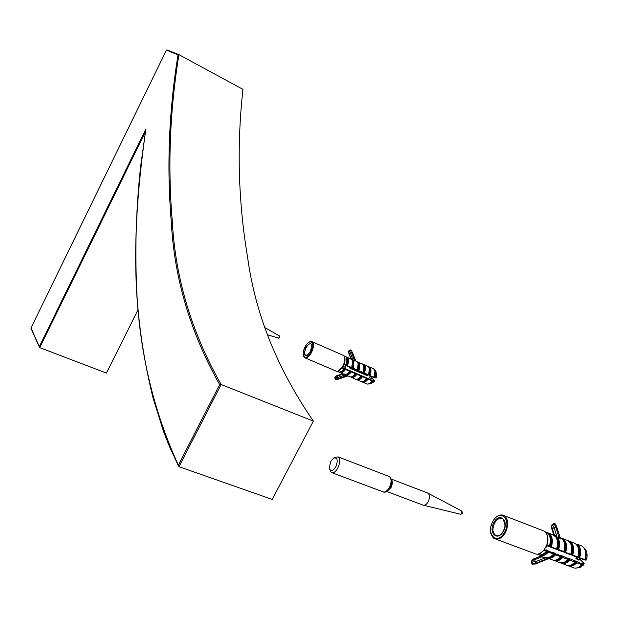 <?xml version="1.0" encoding="UTF-8"?>
<svg xmlns="http://www.w3.org/2000/svg" width="618" height="618" viewBox="0 0 618 618"><rect width="100%" height="100%" fill="white"/><g stroke="black" fill="none" stroke-linecap="round" stroke-linejoin="round"><path stroke-width="0.93" d="M138.03 309.734L106.443 373.087L39.73 347.625L39.328 346.659L145.894 128.93C130.027 240.363 127.123 353.612 178.378 465.161L219.653 384.62C190.359 332.623 174.23 278.27 171.263 221.553C166.659 166.837 168.907 111.286 178.007 54.902L178.903 54.647L242.951 89.347C236.717 145.732 238.247 201.545 247.524 256.787C255.118 313.589 277.065 368.359 313.365 421.113L272.214 499.421L178.996 466.69L178.378 465.161M178.401 465.895L169.154 445.825L163.484 431.325L153.086 398.116C144.821 364.62 139.498 331.287 137.134 298.108C134.678 253.859 135.852 209.842 140.672 166.064L145.894 128.93M178.903 54.647C169.819 111.07 167.625 166.651 172.306 221.383C175.319 278.1 191.595 332.469 221.12 384.504L219.653 384.62M178.007 54.902L166.443 50.073L178.772 54.593M166.373 50.259L30.915 328.112L39.313 347.038M178.996 466.69L221.12 384.504L313.365 421.113M335.79 466.922C338.216 460.294 337.505 457.335 333.65 458.046L330.808 461.345L329.324 467.679C330.445 471.804 332.6 471.549 335.79 466.922M334.539 457.444L338.162 456.903C340.279 459.189 340.155 462.944 337.799 468.15C335.512 472.028 333.318 473.458 331.202 472.415L329.742 469.379M427.092 492.778L428.181 493.28C429.873 495.257 429.858 498.123 428.12 501.87C426.443 504.659 424.697 505.733 422.874 505.099M542.233 530.36L544.095 531.078C547.772 533.952 548.637 538.664 546.706 545.207L543.817 550.36C540.518 554.022 537.274 555.026 534.083 553.365L495.976 539.182M549.518 558.788L551.341 559.468C554.446 561.074 557.59 560.163 560.781 556.733L555.621 554.794L554.949 553.906L550.074 556.988M553.906 553.481L553.635 554.045L548.436 552.09C545.246 555.559 542.11 556.486 539.027 554.887L538.996 554.864M560.178 537.892L560.472 538.162C561.005 539.112 560.433 539.275 558.734 538.641L558.201 538.433C559.815 541.561 559.939 545.261 558.579 549.533L557.869 549.92L557.521 549.332L558.479 549.595M550.847 547.239L556.015 549.217L556.602 548.784C558.046 544.157 557.815 540.271 555.883 537.112L552.878 534.732M557.637 549.518C559.043 545.37 558.958 541.762 557.39 538.695L557.158 537.776L556.772 538.463C558.533 541.298 558.772 544.813 557.49 548.993L557.521 549.332M544.404 549.603L546.559 550.422L546.675 549.974L548.429 551.125L553.759 553.125L553.643 552.6L555.613 553.828L560.897 555.814L560.99 555.366L567.981 558.479L567.842 557.946L581.978 563.755L581.816 563.214L583.299 564.002L583.809 562.766L583.601 564.682M585.393 560.07L584.914 559.769M578.772 557.675L577.954 557.119L578.796 557.722M571.758 555.018L570.932 554.454L571.781 555.057M564.697 552.337L563.855 551.774M557.567 549.634L556.725 549.062M550.391 546.907L549.533 546.335L550.414 546.953M584.11 548.096C586.374 549.95 587.339 552.855 587.015 556.803L586.366 559.823L586.938 557.884M549.456 535.466C551.356 538.301 551.642 541.901 550.314 546.273L550.46 546.799L556.602 548.784M548.923 546.528L549.309 546.358M546.706 550.777L546.436 551.341L543.979 550.414L539.614 553.62M547.764 551.202L548.429 551.125L548.421 551.998L547.502 551.279L542.836 554.323M563.67 551.812L563.732 551.488C565.516 545.223 564.605 540.711 561.013 537.946L560.047 537.475M563.755 541.051C565.617 543.886 565.903 547.432 564.613 551.696L564.759 552.222L570.816 554.176C572.577 547.934 571.65 543.431 568.042 540.657L566.188 539.947M555.242 560.92L558.402 562.102C561.523 563.709 564.682 562.813 567.872 559.398L562.751 557.475L562.079 556.586L557.258 559.638M570.329 554.647L570.715 554.477M570.823 543.817C572.67 546.644 572.956 550.167 571.673 554.377L571.828 554.902L577.838 556.841C579.584 550.623 578.649 546.127 575.01 543.353L573.156 542.635M562.303 563.554L565.416 564.705C568.552 566.327 571.712 565.439 574.902 562.04L569.819 560.132L569.147 559.244L564.389 562.256M577.838 546.559C579.661 549.387 579.939 552.878 578.687 557.034L578.842 557.56L584.806 559.483C586.544 553.288 585.586 548.799 581.932 546.026L580.07 545.308M569.309 566.158L572.368 567.301C575.52 568.923 578.687 568.042 581.878 564.659L576.833 562.766L576.169 561.886L571.465 564.86M584.319 559.947L584.705 559.784M555.76 524.906L554.972 523.546L554.276 524.265L555.791 527.108L556.524 526.227L560.171 537.869L558.85 536.872L555.791 527.108L554.261 527.981L557.065 536.911L556.478 537.969M557.065 536.911L556.37 537.768M557.158 537.776L558.317 536.663L558.85 536.872L558.734 538.641M553.798 523.709L554.354 523.539M553.45 535.458L554.269 534.655L556.161 536.277L556.355 537.737M546.953 532.507L552.631 534.701L553.481 534.006L554.269 534.655L552.276 528.328L554.261 527.981L552.747 525.145L551.519 525.524L553.728 523.693L552.268 524.582M552.276 528.328L551.519 525.524L554.06 523.693L552.222 524.744M551.511 525.555L551.356 527.278L553.62 534.099L552.84 534.925M554.972 523.546L554.06 523.693M545.539 557.397L545.339 557.815L545.563 557.405M545.339 557.815L535.296 561.824L535.412 563.995L532.206 564.164L532.283 563.516L535.482 563.338L546.443 558.95L548.39 558.803M555.621 554.794C552.878 557.822 550.066 558.904 547.193 558.031L547.733 558.232L546.443 558.95L545.91 558.749L546.049 557.637M553.635 554.045C550.661 557.297 547.679 558.309 544.682 557.065L544.195 557.59L541.824 556.849L541.19 556.262L541.453 555.783M531.526 561.268L531.797 560.75L532.098 562.001L535.296 561.824L534.709 559.684L541.824 556.849L542.264 556.084M541.631 555.852L533.203 559.159M531.534 561.692L531.758 563.508L531.797 560.75L534.709 559.684M531.75 563.369L532.283 563.516L532.098 562.001L531.457 561.662L531.704 560.804L533.272 559.081M531.758 563.508L532.206 564.164M546.551 551.295L546.683 550.63M554.949 553.906L555.613 553.828L555.613 554.701M553.643 552.6L553.875 553.326M562.079 556.586L562.735 556.509L562.735 557.382M569.147 559.244L569.804 559.166L569.811 560.039M576.169 561.886L576.818 561.808L576.826 562.674M579.607 566.83L582.681 564.512L581.7 563.539M583.477 564.929L582.681 564.512L583.299 564.002L583.261 565.161L577.235 567.896M578.888 557.838L578.718 557.374M585.455 560.124L586.219 560.062L585.455 560.124L586.227 554.732L585.285 550.507M585.122 559.143L586.219 560.062M550.514 547.077L550.337 546.606M564.813 552.5L564.643 552.036M571.882 555.18L571.704 554.717M556.161 536.277L556.053 537.266C558.023 540.518 558.239 544.473 556.702 549.124L556.115 549.255M549.51 546.397L549.402 546.049C551.21 539.738 550.337 535.203 546.783 532.446L544.983 531.743L546.783 532.446C550.538 535.296 551.449 539.947 549.51 546.397M579.769 557.575C581.515 551.356 580.572 546.868 576.934 544.095L581.932 546.026C585.771 548.892 586.76 553.481 584.898 559.815L584.806 559.483M375.203 377.922L376.741 377.513M374.771 381.236L373.527 381.352L371.132 383.608L368.413 384.002M342.171 367.393L372.237 380.309L374.647 380.58L374.717 381.283L371.418 383.43M342.866 355.149L343.392 355.381C345.145 356.864 345.277 359.792 343.793 364.156L341.831 367.888C339.653 370.815 337.706 371.874 335.999 371.055L305.192 357.922M355.512 360.788L354.346 359.939L351.48 352.407L350.344 352.994L352.978 359.885L352.414 360.595M347.131 366.018L351.31 367.818L351.657 367.447C352.778 364.249 352.901 361.739 352.021 359.931L350.367 358.811L350.954 358.247L352.268 359.375L352.422 360.626M355.304 373.689L351.217 371.936C349.471 374.276 347.818 375.35 346.25 375.165L349.634 376.632C351.294 377.436 353.187 376.455 355.304 373.689L355.443 373.094L355.389 373.658M340.441 372.716L344.396 374.423L344.118 374.856L342.472 374.361L342.465 373.581M345.732 374.508L346.049 374.608C347.586 374.786 349.193 373.705 350.877 371.372L350.035 371.233L350.136 370.599M349.726 371.233L349.811 370.676L349.641 371.264L345.532 369.502C343.423 372.283 341.545 373.272 339.9 372.484L339.436 372.136M355.62 360.974L353.743 360.927L353.226 368.127L352.53 368.034L353.148 368.166M350.367 358.811L349.997 358.494L350.954 358.247L349.085 353.365L350.344 352.994L349.301 350.993L348.467 351.712L350.622 357.961L350.058 358.54M352.584 368.143L353.087 360.533L352.53 368.034M372.175 378.425L374.817 380.75M367.594 375.844L349.518 367.849M363.84 373.125L363.005 372.646L363.847 373.141M358.224 370.7L357.389 370.221L358.231 370.723M352.577 368.266L351.742 367.787M346.907 365.817L345.98 365.207M375.976 371.65L375.497 377.637L376.756 377.451L376.717 375.203M346.25 364.875L346.907 365.694L351.657 367.447M344.041 368.791L344.102 368.22L343.956 368.822L341.785 367.965M345.107 368.907L345.578 368.853L345.516 369.425L344.265 368.753M353.226 368.127L357.304 370.097M357.583 369.773L358.231 370.576L362.928 372.314C364.303 368.135 364.126 365.331 362.387 363.894L361.862 363.662M351.735 377.528L355.234 379.027C356.918 379.831 358.811 378.857 360.927 376.107L355.605 373.62M363.994 368.575L363.314 372.245L363.84 372.994L368.521 374.724C369.888 370.561 369.695 367.756 367.942 366.312L367.416 366.08M357.335 379.923L360.812 381.406C362.503 382.21 364.404 381.244 366.52 378.51L361.221 376.038M368.791 374.608L369.425 375.404L374.075 377.119C375.435 372.971 375.234 370.167 373.473 368.722L372.932 368.49M362.905 382.295L366.35 383.77C368.05 384.581 369.966 383.623 372.075 380.897L366.814 378.432M369.657 375.729L374.068 377.328M352.978 359.885L352.492 360.804M353.087 360.533L354.346 359.939L354.168 361.113M351.472 350.568L351.024 349.981L350.429 350.414L351.48 352.407L352.16 351.874L355.937 361.236M348.529 352.067L348.761 353.087M351.024 349.981L350.329 350.051M348.969 350.746L348.459 351.294M345.207 374.554L344.983 375.064L345.253 374.554M344.983 375.064L337.443 377.544L337.745 379.305L335.528 379.467L335.466 378.896L337.66 378.703L345.902 375.983L348.212 376.053M346.675 375.342L345.477 375.806L345.616 374.732M344.365 374.06L344.334 374.454M336.856 379.274L336.061 379.46M342.488 373.589L335.203 376.725L335.25 377.745L337.443 377.544L337.127 376.123L342.472 374.361L342.72 373.689M336.81 375.821L335.203 376.725M335.033 376.856L335.528 379.467M344.767 360.232L343.793 364.156L345.972 364.991C347.37 360.788 347.223 357.969 345.524 356.547L345.006 356.316M344.334 368.629L344.041 368.173M350.785 371.348L351.256 371.294L351.194 371.866L350.877 371.372M350.02 371.078L349.718 370.615M349.757 368.05L350.622 368.537M356.431 373.774L356.903 373.72L356.849 374.292M362.048 376.184L362.519 376.13L362.457 376.702M367.633 378.579L368.096 378.533L368.042 379.097M369.178 383.724L372.924 381.02L372.376 380.819M372.924 381.02L373.411 380.696L373.527 381.352L372.924 381.02M374.879 377.868L374.856 377.374C375.852 374.361 375.844 372.09 374.832 370.561M374.346 377.003L375.497 377.637L375.033 377.93M352.538 367.818L352.059 367.386L352.762 363.5M351.341 367.834L351.936 367.331M352.268 359.375L352.175 360.07C353.087 361.978 352.955 364.535 351.773 367.749M352.824 368.467L357.42 370.197L358.394 366.041M30.993 327.988L39.328 346.659M145.384 131.804L39.73 347.625M390.561 478.093C392.198 480.395 392.051 483.6 390.128 487.718M332.229 472.801L382.581 491.681C384.821 492.755 387.069 491.41 389.332 487.641C391.634 482.565 391.642 478.873 389.371 476.563L388.328 476.161M338.162 456.903L389.371 476.563C392.268 479.413 392.515 483.137 390.12 487.741L385.539 491.719M391.41 479.359C392.754 481.445 392.592 484.257 390.924 487.787L387.022 491.325M423.778 505.315L460.449 514.238L461.893 513.388L461.623 510.947M493.952 522.504C499.514 511.727 509.526 520.742 503.392 531.279C497.644 542.156 487.88 532.77 493.952 522.504M505.169 525.717L503.284 519.244C500.341 517.312 497.467 518.541 494.655 522.936C492.021 528.9 492.469 533.095 495.976 535.52C498.378 536.277 500.688 535.134 502.897 532.098M502.519 514.995L504.288 515.69C508.436 519.444 508.776 525.145 505.3 532.801C501.754 538.425 498.008 540.317 494.06 538.471C489.726 534.67 489.301 528.962 492.77 521.345C496.3 515.69 500.14 513.805 504.288 515.69L544.095 531.078M504.52 532.33C512.121 519.267 499.699 508.181 492.863 521.484C485.362 534.13 497.39 545.787 504.52 532.33M576.385 557.784L578.85 559.622M578.996 559.723C579.329 560.541 578.309 560.14 575.937 558.525L576.617 558.224M548.151 557.56C550.63 557.737 552.955 556.548 555.134 553.983M558.579 549.533L563.732 551.488M556.579 537.32L556.169 537.436M546.86 532.492L548.769 533.21C552.33 535.976 553.203 540.503 551.403 546.806M553.01 534.755L552.098 534.5M576.833 562.766C573.651 566.158 570.491 567.046 567.355 565.439C570.19 565.849 572.824 564.659 575.273 561.862M546.142 547.285L545.624 547.648M584.118 563.407L579.329 558.865L583.971 562.898M548.823 546.49L546.551 545.617L548.823 546.49L549.433 546.158M579.166 557.992L584.219 559.908L579.22 558M572.152 555.335L577.251 557.266L572.214 555.343M565.091 552.654L570.229 554.609L565.146 552.662M557.969 549.958L563.152 551.92L558.023 549.966M569.819 560.132C566.636 563.539 563.477 564.435 560.348 562.828M568.12 540.688L569.974 541.407C573.597 544.18 574.524 548.676 572.762 554.918M562.751 557.475C559.56 560.897 556.409 561.808 553.303 560.202L553.288 560.194M561.121 537.984L562.959 538.695C566.559 541.461 567.478 545.972 565.702 552.237M537.096 554.176C540.155 555.729 543.268 554.786 546.436 551.341M546.559 533.844C548.22 536.988 548.351 540.75 546.953 545.122L549.402 546.049M550.46 546.799C552.268 540.928 551.573 536.586 548.351 533.782M540.943 554.879C543.423 555.064 545.756 553.867 547.942 551.279M564.759 552.222C566.536 546.443 565.825 542.133 562.619 539.305M555.304 560.217C557.784 560.387 560.101 559.197 562.264 556.663M571.828 554.902C573.589 549.163 572.871 544.875 569.665 542.04M562.403 562.851C564.875 563.013 567.185 561.832 569.332 559.321M578.842 557.56C580.58 551.866 579.854 547.594 576.664 544.744M569.448 565.47C571.913 565.617 574.215 564.45 576.347 561.963M551.689 527.239L551.627 527.772M553.921 523.794L554.276 524.265L552.747 525.145L552.392 524.667M558.317 536.663L558.201 538.433L557.39 538.695M553.898 523.77L554.647 523.454M552.368 524.643L551.519 525.485M534.076 559.097L533.481 559.754M546.915 557.621L547.193 558.031L545.91 558.749M546.459 549.896L546.582 550.422M546.675 549.974L546.783 550.615M553.967 553.311L553.859 552.685M560.99 555.366L561.105 555.991M567.842 557.946L567.981 558.463M568.058 558.031L568.174 558.641M574.856 560.596L574.995 561.105M575.072 560.673L575.196 561.275M581.816 563.214L581.963 563.724M582.032 563.292L582.156 563.886M553.759 553.125L553.759 553.998M550.692 547.2L551.302 546.868M544.18 549.896L543.979 550.414M546.575 545.555L546.953 545.122M563.152 551.92L563.763 551.596M570.229 554.609L570.847 554.284M564.991 552.623L565.601 552.299M577.251 557.266L577.869 556.949M572.052 555.296L572.67 554.979M584.219 559.908L584.837 559.591M579.066 557.954L579.676 557.637M267.262 334.724L278.455 338.139L279.344 337.405L279.413 335.898M305.678 347.386C311.217 341.182 312.785 342.635 310.383 351.758C304.821 357.93 303.26 356.47 305.678 347.386M306.204 355.62L305.848 355.528C306.057 356.625 307.563 355.35 310.352 351.704C311.982 347.864 312.268 345.331 311.217 344.11C309.703 343.253 308.011 344.435 306.142 347.656C304.35 351.642 304.257 354.261 305.848 355.528L306.165 355.613M311.681 341.553L312.152 341.762C314.075 343.732 313.851 347.339 311.464 352.577C309.023 356.818 306.76 358.525 304.659 357.691C302.55 355.682 302.696 352.059 305.107 346.829C307.532 342.557 309.881 340.866 312.152 341.762L343.392 355.381M310.939 352.275C316.03 342.859 309.85 337.343 305.13 346.876C300.101 356.099 306.103 361.909 310.939 352.275M347.092 360.943L346.088 365.315C347.594 360.966 347.409 358.054 345.524 356.547L343.932 355.844M375.103 373.612L374.199 377.397C375.651 373.141 375.412 370.244 373.473 368.722L369.479 366.984C371.233 368.428 371.426 371.233 370.058 375.389M369.564 371.101L368.645 375.002C370.105 370.738 369.873 367.834 367.942 366.312L363.932 364.566C365.671 366.003 365.856 368.807 364.481 372.978M372.53 380.217L371.58 381.824M366.976 377.83L365.949 379.522M361.399 375.435L360.294 377.204M355.783 373.025L354.601 374.863M348.884 372.515L349.95 371.194M344.458 368.158L343.137 370.151M369.51 377.544L371.418 378.602M371.41 378.579L369.518 377.536M342.89 366.157L345.308 367.362M345.3 367.339L342.835 366.25M344.396 374.423C346.01 374.825 347.756 373.774 349.641 371.264M350.63 371.433L346.366 374.33M357.312 369.888C358.695 365.701 358.525 362.89 356.802 361.453L356.277 361.229M346.613 357.011L347.092 357.227C348.791 358.656 348.946 361.476 347.548 365.671M352.492 361.314L351.75 367.671M368.058 379.166C365.949 381.909 364.041 382.866 362.349 382.055L361.909 381.731M368.977 366.76L368.39 366.644M364.404 373.017L364.033 373.303L368.166 375.087L364.079 373.318M358.448 370.9L362.581 372.677L358.463 370.9M351.294 367.81L347.146 366.018M362.48 376.771C360.364 379.522 358.463 380.495 356.787 379.684L356.339 379.352M363.43 364.342L362.836 364.234M356.864 374.361C354.747 377.119 352.855 378.1 351.186 377.297L350.738 376.957M357.861 361.909L358.347 362.133C360.078 363.569 360.248 366.381 358.865 370.561M342.148 367.416L337.83 371.256M337.25 371.356L338.324 371.812C339.97 372.6 341.847 371.603 343.956 368.822M344.257 356.331C345.308 358.092 345.238 360.703 344.033 364.156L343.654 364.52M346.907 365.694C348.367 361.414 348.189 358.633 346.366 357.358M346.683 357.953C347.973 359.39 348.027 361.862 346.86 365.369M346.814 358.811L346.065 365.223M340.031 372.09C341.607 372.546 343.338 371.495 345.199 368.938M344.952 368.992L340.68 371.912M358.139 363.817L357.397 370.105M358.231 370.576C359.668 366.35 359.475 363.577 357.652 362.279M357.984 362.89C359.259 364.35 359.328 366.798 358.177 370.252M351.356 376.926C352.948 377.366 354.678 376.323 356.524 373.797M356.277 373.859L352.028 376.741M363.747 366.296L363.021 372.53M363.84 372.994C365.269 368.791 365.068 366.034 363.245 364.713M363.585 365.338C364.859 366.806 364.929 369.247 363.793 372.677M356.965 379.321C358.571 379.753 360.302 378.718 362.14 376.215M361.893 376.269L357.652 379.135M369.325 368.768L368.606 374.933M369.425 375.404C370.839 371.225 370.638 368.467 368.807 367.138M369.155 367.772C370.421 369.247 370.499 371.681 369.371 375.08M362.55 381.7C364.164 382.125 365.887 381.097 367.725 378.61M367.478 378.664L363.245 381.515M374.879 371.225L374.16 377.328M349.085 353.365L348.683 352.6M350.7 349.904L349 350.723M353.921 359.753L353.743 360.927L353.156 361.105M348.498 351.155L350.136 350.143M336.285 376.2L337.127 376.123M346.049 374.608L346.25 375.165L345.477 375.806M356.192 370.939L350.591 368.521M361.739 373.326L356.153 370.916M352.801 368.459L356.965 370.259L357.335 369.966M369.641 375.721L373.728 377.49L374.099 377.204M178.795 54.6L166.93 49.888M166.404 50.151L30.946 328.05M333.65 458.046L335.111 457.057M428.181 493.28L461.862 511.078L462.442 513.427L460.696 514.3M391.318 479.081L427.957 493.11M386.768 491.48L422.635 504.96M390.12 487.741C388.027 491.125 385.856 492.569 383.608 492.075M503.284 519.244C505.624 521.878 505.632 525.841 503.299 531.132C500.966 534.871 498.525 536.331 495.976 535.52L497.405 535.783M576.617 558.232L575.845 558.015L576.772 557.088M579.707 558.201L579.058 559.352M546.86 545.748L546.204 546.915M540.959 555.605L542.079 555.821M560.078 537.583L561.013 537.946C564.798 540.796 565.74 545.424 563.832 551.828M586.899 558.378L587.015 556.803C587.347 552.747 586.32 549.757 583.933 547.849M568.081 540.68L575.01 543.353C578.834 546.212 579.815 550.823 577.93 557.173M561.059 537.977L568.042 540.657C571.851 543.516 572.809 548.135 570.916 554.508M555.412 524.11L556.509 526.181M553.481 534.006L551.403 527.424M535.451 563.971L548.251 558.857M533.473 558.981L541.291 555.868M531.82 563.848L531.457 561.692M546.884 551.055L546.312 550.229M554.083 553.759L553.504 552.932M568.305 559.112L567.718 558.278M575.327 561.762L574.74 560.92M585.416 560.093L584.914 559.777M557.598 549.672L556.718 549.07M564.721 552.376L563.855 551.781M546.142 557.536C548.938 557.938 551.565 556.718 554.029 553.859M550.793 547.239L556.015 549.217M576.942 567.965L580.194 567.386L583.261 565.161M561.221 556.447L560.928 555.821M561.167 556.548C558.711 559.383 556.076 560.596 553.28 560.194M546.83 551.156C544.365 554.022 541.739 555.258 538.95 554.856M563.253 551.959L563.825 551.835M586.714 559.089L586.876 558.525M582.249 564.481C579.8 567.262 577.166 568.444 574.354 568.035M568.251 559.213C565.794 562.032 563.16 563.237 560.356 562.828M278.517 338.162L279.877 337.536L279.483 335.937L264.782 327.571M376.47 377.807L376.856 375.883L376.223 372.847C375.589 370.622 375.018 369.61 374.508 369.819M374.06 381.785L374.693 380.603L372.075 378.324M372.19 376.825L371.426 378.255M346.173 365.392L345.315 367.015M355.605 360.935L356.802 361.453C358.703 362.967 358.911 365.879 357.428 370.19M345.995 356.903L349.997 358.494M357.258 361.8L362.387 363.894C364.303 365.408 364.52 368.313 363.044 372.615M344.087 364.705L343.407 366.003M370.221 375.976L369.541 377.25M350.584 357.938L348.691 352.978M337.745 379.305L347.555 376.068M336.547 375.79L342.225 373.929M334.941 376.957L334.871 377.606M335.087 378.764L334.871 377.629M355.674 373.504L355.373 373.04M361.298 375.914L360.904 375.365M366.883 378.316L366.574 377.853M361.692 373.303L367.633 375.868M372.445 380.703L372.129 380.24M346.914 365.833L346.049 365.338M352.592 368.282L351.735 367.787M344.504 374.454C346.265 374.848 348.096 373.736 350.004 371.117M355.659 373.55C353.751 376.153 351.912 377.258 350.143 376.856M344.319 368.676C342.411 371.31 340.58 372.43 338.826 372.036M345.655 365.377L346.088 365.308M372.422 380.75C370.522 383.322 368.668 384.404 366.883 383.994M366.868 378.363C364.96 380.943 363.114 382.032 361.329 381.63M361.275 375.96C359.375 378.556 357.528 379.653 355.752 379.251"/></g></svg>
